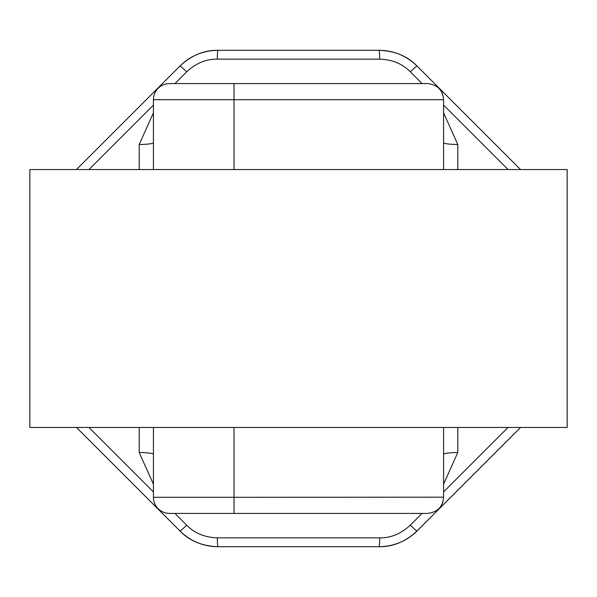 <?xml version="1.0" encoding="UTF-8"?>
<svg xmlns="http://www.w3.org/2000/svg" width="597" height="597" viewBox="0 0 597 597"><rect width="100%" height="100%" fill="white"/><g stroke="black" fill="none" stroke-linecap="round" stroke-linejoin="round"><path stroke-width="0.9" d="M206.032 51.641A53.73 53.73 0 0 1 217.95 50.297C204.181 50.058 191.518 55.297 179.958 66.036A53.73 53.73 0 0 1 197.958 54.155M198.085 54.103A53.73 53.73 0 0 1 204.995 51.887M422.072 83.58L410.333 71.841C402.624 63.857 392.416 59.625 379.692 59.148A10.746 0.657 -90 0 0 379.05 50.297A53.73 53.73 0 0 1 417.042 66.036L520.554 169.548L417.042 66.036C407.49 56.133 394.818 50.887 379.05 50.297L217.95 50.297C203.204 50.514 190.54 55.76 179.958 66.036L76.446 169.548M390.99 545.359A53.73 53.73 0 0 1 379.05 546.703C392.819 546.942 405.482 541.703 417.042 530.964L520.554 427.452L417.042 530.964A53.73 53.73 0 0 1 411.064 536.121M407.818 538.352A53.73 53.73 0 0 1 406.9 538.919M405.102 539.964A53.73 53.73 0 0 1 399.042 542.845M398.915 542.897A53.73 53.73 0 0 1 392.042 545.106M189.324 538.442A53.73 53.73 0 0 1 179.958 530.964C189.51 540.867 202.182 546.113 217.95 546.703A53.73 53.73 0 0 1 196.816 542.374M196.689 542.315A53.73 53.73 0 0 1 190.234 539.001M174.928 513.42L186.667 525.159A10.746 0.657 135 0 1 179.958 530.964L76.446 427.452L179.958 530.964C190.533 541.24 203.196 546.479 217.95 546.703L379.05 546.703C393.796 546.486 406.46 541.24 417.042 530.964A10.746 0.657 45 0 1 410.333 525.159L422.072 513.42M88.96 427.452L153.429 491.921M186.667 525.159C194.376 533.143 204.584 537.375 217.308 537.852L379.692 537.852C390.796 538.046 401.005 533.815 410.333 525.159M443.571 491.921L508.04 427.452M457.795 427.452L457.795 452.489L443.571 484.212M153.429 484.204L139.205 452.489L139.205 427.452M139.205 452.489A16.119 1.843 0 0 1 153.429 454.317L153.429 427.452M153.429 482.354L153.429 470.055M153.429 461.242L153.429 456.011M153.429 140.996L153.429 135.78M153.429 126.989L153.429 114.736M443.571 169.548L443.571 99.699C442.817 90.08 437.444 84.707 427.452 83.58L169.548 83.58A16.119 16.119 0 0 0 153.429 99.699L153.429 169.548L153.429 99.699L234.024 99.699L234.024 169.548M567.15 427.452L29.85 427.452L29.85 169.548L567.15 169.548L567.15 427.452M443.571 114.751L443.571 127.012M443.571 135.788L443.571 140.996M443.571 456.004L443.571 461.22M443.571 470.011L443.571 482.264M169.548 513.42A16.119 16.119 0 0 1 153.429 497.301A16.119 16.119 0 0 0 169.548 513.42L427.452 513.42C437.444 512.293 442.817 506.92 443.571 497.301L443.571 427.452M443.571 454.317A16.119 1.843 180 0 1 457.795 452.489M442.817 502.174A16.119 16.119 0 0 1 440.571 506.666M442.817 94.826A16.119 16.119 0 0 0 440.571 90.334M153.429 142.683A16.119 1.843 0 0 1 139.205 144.511L153.429 112.788M139.205 169.548L139.205 144.511M508.04 169.548L443.571 105.079M379.692 59.148L217.308 59.148C206.204 58.954 195.995 63.185 186.667 71.841L174.928 83.58M153.429 105.079L88.96 169.548M443.571 112.796L457.795 144.511L457.795 169.548M443.571 142.683A16.119 1.843 180 0 0 457.795 144.511M234.024 513.42L234.024 497.301L153.429 497.301L153.429 493.943M234.024 427.452L234.024 497.301L443.571 497.182M234.024 83.58L234.024 99.699L443.571 99.699L443.571 139.72M186.667 71.841A10.746 0.657 -135 0 0 179.958 66.036M217.308 59.148A10.746 0.657 -90 0 1 217.95 50.297M410.333 71.841A10.746 0.657 -45 0 1 417.042 66.036C406.467 55.76 393.804 50.521 379.05 50.297M379.692 537.852A10.746 0.657 90 0 1 379.05 546.703M217.308 537.852A10.746 0.657 90 0 0 217.95 546.703M153.429 454.974L153.429 493.689M153.429 99.699L153.429 103.057M153.429 103.311L153.429 142.041M443.571 141.123L443.571 141.847M443.571 493.689L443.571 455.795"/></g></svg>
